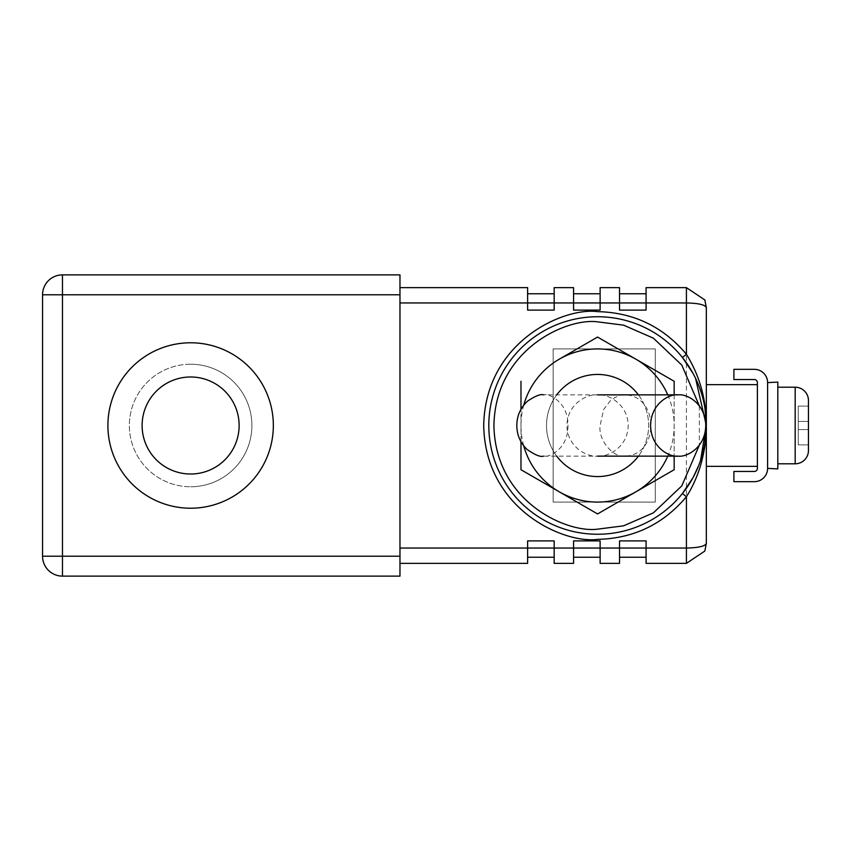 <?xml version="1.0" encoding="UTF-8"?>
<svg xmlns="http://www.w3.org/2000/svg" width="851" height="851" viewBox="0 0 851 851"><rect width="100%" height="100%" fill="white"/><g stroke="black" fill="none" stroke-linecap="round" stroke-linejoin="round"><path stroke-width="0.64" stroke-dasharray="4.25 3.19" d="M597.572 316.742A108.758 108.758 0 0 1 682.428 357.473A108.758 108.758 0 0 0 488.814 425.5A108.758 108.758 0 0 0 682.428 493.527M808.45 400.481L808.45 450.519M190.624 364.228A61.272 61.272 0 0 0 129.352 425.5A61.272 61.272 0 0 0 190.624 486.772A61.272 61.272 0 0 1 129.352 425.5A61.272 61.272 0 0 1 190.624 364.228A61.272 61.272 0 0 1 251.896 425.5A61.272 61.272 0 0 1 190.624 486.772A61.272 61.272 0 0 0 251.896 425.5A61.272 61.272 0 0 0 190.624 364.228M190.624 342.783A82.717 82.717 0 0 0 107.907 425.5A82.717 82.717 0 0 0 190.624 508.217A82.717 82.717 0 0 0 273.341 425.5A82.717 82.717 0 0 0 190.624 342.783M698.618 465.72L700.564 460.444M695.565 378.333L692.937 373.217M190.624 474.007A48.507 48.507 0 0 1 142.117 425.5A48.507 48.507 0 0 1 190.624 376.993A48.507 48.507 0 0 1 239.131 425.5A48.507 48.507 0 0 1 190.624 474.007M767.602 468.39L767.602 382.61A13.276 13.276 0 0 0 754.326 369.334L733.902 369.334L733.902 379.546L754.326 379.546A3.064 3.064 0 0 1 757.39 382.61L757.39 468.39A3.064 3.064 0 0 1 754.326 471.454L733.902 471.454L733.902 481.666L754.326 481.666A13.276 13.276 0 0 0 767.602 468.39L767.602 468.901M556.724 456.136A51.06 51.06 0 0 1 556.724 394.864M597.572 374.44A51.06 51.06 0 0 0 546.512 425.5A51.06 51.06 0 0 0 597.572 476.56A51.06 51.06 0 0 0 648.632 425.5A51.06 51.06 0 0 0 597.572 374.44M777.814 463.795L777.814 387.205L777.814 463.795M597.572 456.136C606.529 457.37 627.793 448.179 628.208 425.5C627.793 402.821 606.529 393.63 597.572 394.864L543.502 394.864C547.853 393.13 568.17 401.055 567.957 425.202C568.542 449.647 547.895 457.976 543.502 456.136L624.783 456.136C659.578 455.37 659.578 395.63 624.783 394.864C622.655 394.002 618.071 395.662 611.029 399.842L603.604 409.512L600.125 425.404C597.881 440.765 614.145 458.093 624.783 456.136L597.572 456.136C588.615 457.37 567.351 448.179 566.936 425.5C567.351 402.821 588.615 393.63 597.572 394.864M399.97 274.873L62.463 274.873A19.913 19.913 0 0 0 42.55 294.786L42.55 556.214A19.913 19.913 0 0 0 62.463 576.127L399.97 576.127L399.97 274.873M399.97 302.956L399.97 548.044L399.97 302.956L527.62 302.956L527.62 293.765L527.62 310.104L527.62 302.956L527.62 310.104L554.171 310.104L527.62 310.104L554.171 310.104L554.171 287.638L573.574 287.638L573.574 310.104L573.574 302.956L573.574 310.104L600.125 310.104L573.574 310.104L600.125 310.104L600.125 287.638L619.528 287.638L619.528 310.104L619.528 293.765L619.528 302.956L573.574 302.956L573.574 293.765L573.574 302.956L527.62 302.956L527.62 287.638L399.97 287.638M399.97 563.362L399.97 548.044L399.97 563.362L527.62 563.362L527.62 540.896L554.171 540.896L554.171 557.235L554.171 548.044L573.574 548.044L573.574 540.896L600.125 540.896L600.125 557.235L600.125 548.044L619.528 548.044L619.528 540.896L646.079 540.896L646.079 557.235L646.079 548.044L686.417 548.044L686.417 302.956C698.384 303.211 705.022 304.743 706.33 307.551L706.33 543.449C705.022 546.257 698.384 547.789 686.417 548.044L686.417 563.362L646.079 563.362L646.079 548.044L619.528 548.044L619.528 540.896L646.079 540.896L619.528 540.896L619.528 563.362L600.125 563.362L600.125 548.044L573.574 548.044L573.574 540.896L600.125 540.896L573.574 540.896L573.574 563.362L554.171 563.362L554.171 548.044L527.62 548.044L527.62 540.896L554.171 540.896L527.62 540.896L527.62 557.235L527.62 548.044L399.97 548.044M686.417 287.638L686.417 302.956L646.079 302.956L646.079 310.104L619.528 310.104L619.528 302.956L646.079 302.956L646.079 310.104L619.528 310.104L646.079 310.104L646.079 287.638L686.417 287.638L704.851 300.009M655.27 348.91L655.27 502.09L553.15 502.09L553.15 348.91L655.27 348.91L655.27 502.09L553.15 502.09L553.15 348.91L655.27 348.91M527.62 293.765L554.171 293.765M705.128 300.733L706.33 307.551L704.819 299.935M706.33 543.672L704.819 551.065L706.33 543.566M704.819 551.065L686.417 563.362M706.33 384.652L706.33 466.348L706.33 384.652L757.39 384.652L757.39 466.348L706.33 466.348M554.171 557.235L527.62 557.235M619.528 293.765L646.079 293.765M757.39 466.348L757.39 384.652M646.079 557.235L619.528 557.235M600.125 557.235L573.574 557.235M573.574 293.765L600.125 293.765M520.982 441.743L520.982 409.257L520.982 441.743M559.277 359.175L597.572 337.06L635.867 359.175M674.162 394.864L674.162 456.136L674.162 394.864M523.748 445.892A76.59 76.59 0 0 1 523.748 405.108M667.769 394.864A76.59 76.59 0 0 1 667.769 456.136M777.814 382.099L777.814 468.901M638.42 394.864A51.06 51.06 0 0 1 638.42 456.136M808.45 429.585L808.45 406.097L808.45 444.903L808.45 429.585L798.238 429.585L808.45 429.585L798.238 429.585L798.238 444.903L808.45 444.903L798.238 444.903L798.238 429.585L808.45 429.585M798.238 421.415L798.238 429.585L798.238 421.415L808.45 421.415L798.238 421.415L808.45 421.415L798.238 421.415L798.238 406.097L808.45 406.097L798.238 406.097L798.238 421.415M795.174 387.205L795.174 463.795M699.352 405.884L699.352 445.116"/><path stroke-width="1.28" d="M692.937 477.783L682.428 493.527L686.417 496.718L686.417 548.044C698.384 547.789 705.022 546.257 706.33 543.449L706.33 425.5L695.565 378.333M597.572 534.258A108.758 108.758 0 0 1 488.814 425.5A108.758 108.758 0 0 1 597.572 316.742A108.758 108.758 0 0 1 706.33 425.5A108.758 108.758 0 0 1 597.572 534.258A108.758 108.758 0 0 0 706.33 425.5A108.758 108.758 0 0 0 597.572 316.742M795.174 463.795L795.174 387.205A13.276 13.276 0 0 1 808.45 400.481L808.45 450.519A13.276 13.276 0 0 1 795.174 463.795L777.814 463.795M190.624 508.217A82.717 82.717 0 0 1 107.907 425.5A82.717 82.717 0 0 1 190.624 342.783A82.717 82.717 0 0 1 273.341 425.5A82.717 82.717 0 0 1 190.624 508.217M693.139 477.422L698.618 465.72M700.564 460.444L706.33 425.5C706.224 440.584 704.617 449.498 701.586 461.848C698.16 474.56 693.108 486.187 686.417 496.718C663.227 524.312 633.612 538.534 597.572 539.364C564.266 543.938 485.261 509.781 483.708 425.5C485.261 341.219 564.266 307.062 597.572 311.636C633.612 312.466 663.227 326.688 686.417 354.282C700.033 376.472 706.256 399.683 706.33 425.5L706.33 307.551C705.022 304.743 698.384 303.211 686.417 302.956L686.417 354.282L682.428 357.473L692.937 373.217M190.624 376.993A48.507 48.507 0 0 0 142.117 425.5A48.507 48.507 0 0 0 190.624 474.007A48.507 48.507 0 0 0 239.131 425.5A48.507 48.507 0 0 0 190.624 376.993M559.277 359.175A76.59 76.59 0 0 1 635.867 359.175L674.162 381.28L674.162 394.864L674.162 381.28L597.572 337.06L559.277 359.175A76.59 76.59 0 0 0 523.748 405.108M777.814 468.901L777.814 382.099L767.602 382.61A13.276 13.276 0 0 0 754.326 369.334L733.902 369.334L733.902 379.546L754.326 379.546A3.064 3.064 0 0 1 757.39 382.61L757.39 468.39A3.064 3.064 0 0 1 754.326 471.454L733.902 471.454L733.902 481.666L754.326 481.666A13.276 13.276 0 0 0 767.602 468.39L777.814 468.901M638.42 456.136A51.06 51.06 0 0 1 556.724 456.136M556.724 394.864A51.06 51.06 0 0 1 638.42 394.864M795.174 387.205L777.814 387.205M597.572 394.864L678.173 394.864C686.236 393.63 705.373 402.821 705.745 425.5C705.373 448.179 686.236 457.37 678.173 456.136C670.109 457.37 650.983 448.179 650.6 425.5C650.983 402.821 670.109 393.63 678.173 394.864M597.572 456.136L678.173 456.136M399.97 556.214L62.463 556.214L62.463 576.127A19.913 19.913 0 0 1 42.55 556.214L62.463 556.214L62.463 294.786L42.55 294.786A19.913 19.913 0 0 1 62.463 274.873L399.97 274.873L399.97 576.127L62.463 576.127A19.913 19.913 0 0 1 42.55 556.214L42.55 294.786A19.913 19.913 0 0 1 62.463 274.873L62.463 294.786L399.97 294.786M399.97 302.956L527.62 302.956L527.62 287.638L399.97 287.638M399.97 563.362L527.62 563.362L527.62 548.044L399.97 548.044M646.079 310.104L646.079 302.956L686.417 302.956L686.417 287.638L646.079 287.638L646.079 302.956L619.528 302.956L619.528 310.104L646.079 310.104M600.125 310.104L600.125 302.956L619.528 302.956L619.528 287.638L600.125 287.638L600.125 302.956L573.574 302.956L573.574 310.104L600.125 310.104M554.171 310.104L554.171 302.956L573.574 302.956L573.574 287.638L554.171 287.638L554.171 302.956L527.62 302.956L527.62 310.104L554.171 310.104M527.62 540.896L527.62 548.044L554.171 548.044L554.171 540.896L527.62 540.896M573.574 540.896L573.574 548.044L554.171 548.044L554.171 563.362L573.574 563.362L573.574 548.044L600.125 548.044L600.125 540.896L573.574 540.896M619.528 540.896L619.528 548.044L600.125 548.044L600.125 563.362L619.528 563.362L619.528 548.044L646.079 548.044L646.079 540.896L619.528 540.896M686.417 563.362L686.417 548.044L646.079 548.044L646.079 563.362L686.417 563.362L704.819 551.065L706.33 543.449L704.819 551.065M554.171 293.765L527.62 293.765M704.851 300.009L705.128 300.733M527.62 557.235L554.171 557.235M704.819 299.935L706.33 307.551L704.819 299.935L686.417 287.638M706.33 466.348L757.39 466.348M757.39 384.652L706.33 384.652M646.079 293.765L619.528 293.765M600.125 293.765L573.574 293.765M573.574 557.235L600.125 557.235M619.528 557.235L646.079 557.235M674.162 469.72L597.572 513.94L520.982 469.72L520.982 441.743L520.982 469.72L597.572 513.94L674.162 469.72L674.162 456.136L674.162 469.72M520.982 409.257L520.982 381.28L520.982 409.257M767.602 468.39L767.602 382.61M667.769 456.136A76.59 76.59 0 0 1 523.748 445.892M635.867 359.175A76.59 76.59 0 0 1 667.769 394.864M699.352 445.116L681.789 485.921L653.377 512.845L623.581 525.833L597.572 529.152C567.255 533.322 495.335 502.218 493.92 425.5C495.335 348.782 567.255 317.678 597.572 321.848L623.581 325.167L653.377 338.155L681.789 365.079L699.352 405.884M704.958 408.267L706.33 425.5L704.958 442.733M543.502 394.864C540.683 393.843 535.353 395.938 527.514 401.151C520.376 407.81 516.812 416.043 516.823 425.84C516.982 435.169 520.418 443.052 527.12 449.498C535.077 455.008 540.545 457.232 543.502 456.136"/></g></svg>
